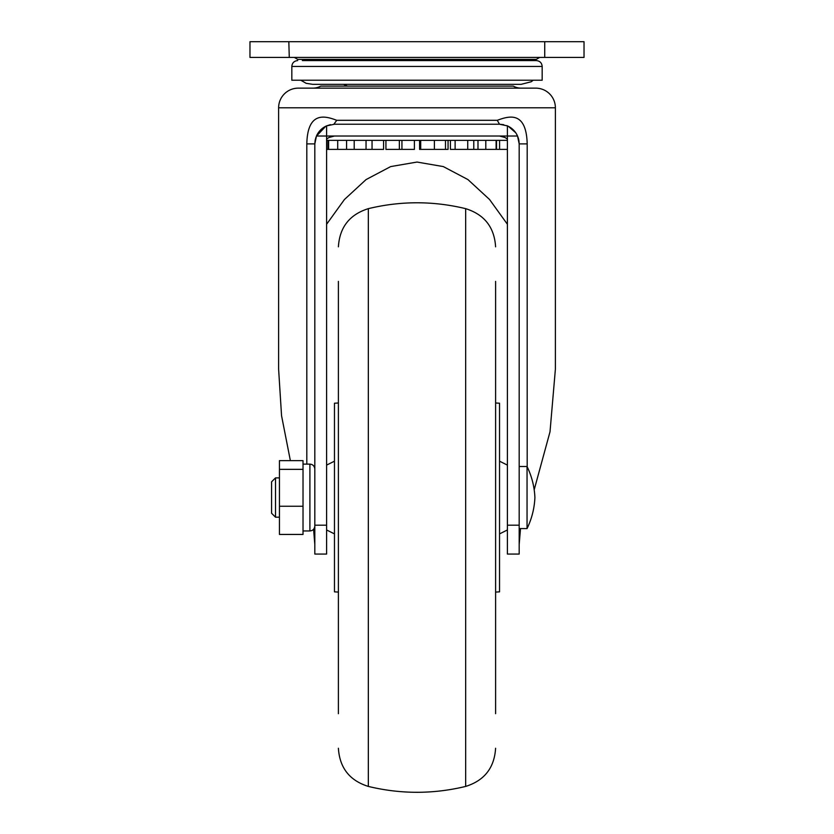 <?xml version="1.0" encoding="UTF-8"?>
<svg xmlns="http://www.w3.org/2000/svg" width="834" height="834" viewBox="0 0 834 834"><rect width="100%" height="100%" fill="white"/><g stroke="black" fill="none" stroke-linecap="round" stroke-linejoin="round"><path stroke-width="1.25" d="M383.577 140.352L383.577 149.39L346.569 149.39L346.569 140.352M372.047 149.39L372.047 140.352M414.404 140.352L414.404 149.39L401.936 149.39L401.936 140.352M448.067 140.352L448.067 149.39L419.596 149.39L419.596 140.352M507.395 149.39L450.423 149.39L450.423 140.352M477.986 149.39L477.986 140.352M499.576 149.39L499.576 140.352M496.532 149.39L496.532 140.352M401.936 149.39L399.361 149.39L399.361 140.352L420.711 140.352L420.711 149.39M434.399 149.39L434.399 140.352L455.124 140.352L455.124 149.39M467.738 149.39L467.738 140.352L485.805 140.352L485.805 149.39M496.115 149.39L496.115 140.352L507.395 140.352M326.605 140.352L328.617 140.352L328.617 149.39L327.981 149.39L327.981 140.352M346.569 149.39L337.707 149.39L337.707 140.352L354.2 140.352L354.2 149.39M366.043 149.39L366.043 140.352L385.933 140.352L385.933 149.39L399.361 149.39M473.785 149.39L473.785 140.352M445.492 149.39L445.492 140.352M337.707 149.39L328.617 149.39M327.981 149.39L326.605 149.39M288.825 41.7L289.273 57.421L249.971 57.421L249.971 41.7L288.825 41.7M539.681 57.421L536.283 59.381L297.717 59.381L294.319 57.421M584.029 57.421L584.029 41.7L584.029 57.421L544.727 57.421L544.727 41.7L289.273 41.7M289.273 57.421L544.727 57.421M544.727 41.7L584.029 41.7M542.173 66.459L291.827 66.459L291.827 80.22L542.173 80.22L542.173 66.459C541.86 62.915 539.89 60.945 536.283 60.569L521.333 60.569M312.667 60.569L536.283 60.569M303.847 59.381L302.304 60.569L531.696 60.569L530.153 59.381M314.814 526.546L314.814 525.201L326.605 525.201L326.605 554.057L314.814 554.057L314.814 526.546M290.368 460.639L281.548 415.676L278.619 369.274L278.619 107.794A19.651 19.651 0 0 1 298.27 88.143L535.73 88.143L298.27 88.143M534.187 489.798L550.013 431.793L555.381 369.274L555.381 107.794A19.651 19.651 0 0 0 535.73 88.143M312.854 88.143A16.18 16.18 0 0 0 320.694 86.121L513.306 86.121A16.18 16.18 0 0 0 521.146 88.143M334.476 136.025L336.644 136.025M326.605 525.201L326.605 125.871A19.651 19.651 0 0 0 316.461 136.025L507.395 136.025L507.395 525.201L519.186 525.201L519.186 143.886L517.539 136.025L507.395 136.025L507.395 125.871L499.535 124.235L334.465 124.235L326.605 125.871L330.462 124.652M519.186 525.201L519.186 554.057L507.395 554.057L507.395 525.201M499.556 136.025L504.956 137.464L507.395 139.017M306.808 464.131L306.808 143.886C307.6 110.276 326 116.26 336.748 120.305L497.252 120.305C508.25 116.312 526.306 110.161 527.192 143.886L527.192 466.8M314.814 544.56L313.584 529.288M520.489 528.808L519.186 544.56M326.605 224.252L344.442 199.503L366.074 179.571L390.698 166.581L417 162.057L443.302 166.581L467.926 179.571L489.558 199.503L507.395 224.252M316.461 136.025L314.814 143.886L314.814 525.201M517.539 136.025A19.651 19.651 0 0 0 507.395 125.871M527.192 143.886L519.186 143.886L518.925 140.675M518.852 140.289L518.623 139.236M518.602 139.153L518.133 137.558M517.966 137.078L516.611 134.17M515.704 132.71L508.271 126.278M508.25 126.268L506.801 125.621M503.746 124.693L499.535 124.235L497.252 120.305M336.748 120.305L333.85 124.245M325.75 126.278L316.388 136.192M316.023 137.099L315.2 140.039M315.137 140.352L314.814 143.886L306.808 143.886M495.604 592.077L499.535 591.859L499.535 403.218L495.604 402.999M495.604 713.696L495.604 281.381M338.396 713.696L338.396 281.381M338.396 592.077L334.465 591.859L334.465 403.218L338.396 402.999M275.512 517.184L271.582 513.254L271.582 481.812L275.512 477.892L275.512 517.184L279.442 517.184M527.046 467.29L527.046 528.579C531.79 518.769 534.417 508.427 534.907 497.533C534.417 486.649 531.79 476.308 527.046 466.498L527.046 467.29M303.023 520.343L303.023 534.438L279.442 534.438L279.442 460.639L303.023 460.639L303.023 520.343M303.023 469.344L279.442 469.344M303.023 506.248L279.442 506.248M496.115 140.352L485.805 140.352M467.738 140.352L455.124 140.352M434.399 140.352L420.711 140.352M399.361 140.352L385.933 140.352M366.043 140.352L354.2 140.352M337.707 140.352L328.617 140.352M555.381 107.794L278.619 107.794M495.604 748.254C494.364 767.833 484.387 780.561 465.664 786.42L465.664 208.656C433.221 200.827 400.779 200.827 368.336 208.656L368.336 786.42C349.613 780.561 339.636 767.833 338.396 748.254M314.814 526.035C314.522 529.017 312.886 530.653 309.904 530.945L309.904 464.131L303.023 464.131M533.197 80.22L531.258 81.742L521.167 84.338L312.719 84.338L306.151 83.317L300.803 80.22M291.827 66.459C292.14 62.915 294.11 60.945 297.717 60.569M326.605 139.017L329.044 137.464L334.455 136.025M347.455 86.121L343.535 84.338M465.664 786.42C433.221 794.249 400.779 794.249 368.336 786.42M368.336 208.656C349.613 214.515 339.636 227.244 338.396 246.822M465.664 208.656C484.387 214.515 494.364 227.244 495.604 246.822M275.512 477.892L279.442 477.892M519.186 528.579L527.046 528.579M519.186 466.498L527.046 466.498M309.904 530.945L303.023 530.945M309.904 464.131C312.833 464.371 314.47 466.008 314.814 469.042M326.605 465.111L334.465 461.181M326.605 529.965L334.465 533.896M507.395 465.111L499.535 461.181M507.395 529.965L499.535 533.896"/></g></svg>
